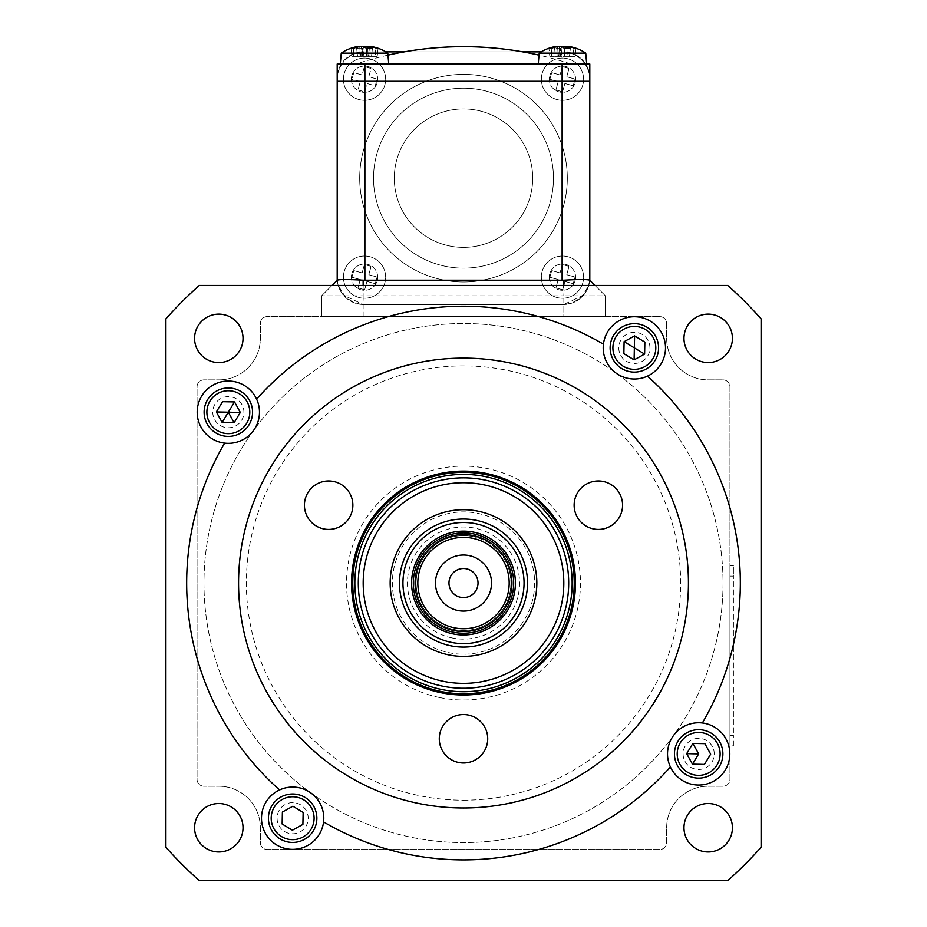 <?xml version="1.0" encoding="UTF-8"?>
<svg xmlns="http://www.w3.org/2000/svg" width="927" height="927" viewBox="0 0 927 927"><rect width="100%" height="100%" fill="white"/><g stroke="black" fill="none" stroke-linecap="round" stroke-linejoin="round"><path stroke-width="0.7" stroke-dasharray="4.63 3.48" d="M203.963 583.048A259.537 259.537 0 0 0 463.5 842.585A259.537 259.537 0 0 0 723.037 583.048A259.537 259.537 0 0 0 463.5 323.511A259.537 259.537 0 0 0 203.963 583.048A259.537 259.537 0 0 0 463.5 842.585A259.537 259.537 0 0 0 723.037 583.048A259.537 259.537 0 0 0 463.5 323.511A259.537 259.537 0 0 0 203.963 583.048A259.537 259.537 0 0 0 463.5 842.585A259.537 259.537 0 0 0 723.037 583.048A259.537 259.537 0 0 0 463.5 323.511A259.537 259.537 0 0 0 203.963 583.048A259.537 259.537 0 0 0 463.5 842.585A259.537 259.537 0 0 0 723.037 583.048A259.537 259.537 0 0 0 463.5 323.511A259.537 259.537 0 0 0 203.963 583.048M260.336 842.585A6.918 6.918 0 0 0 267.254 849.503A6.918 6.918 0 0 1 260.336 842.585L260.336 827.741A41.53 41.53 0 0 0 218.807 786.212L203.963 786.212A6.918 6.918 0 0 1 197.045 779.294L197.045 386.802A6.918 6.918 0 0 1 203.963 379.885L218.807 379.885A41.53 41.53 0 0 0 260.336 338.355L260.336 323.511A6.918 6.918 0 0 1 267.254 316.594L659.746 316.594A6.918 6.918 0 0 1 666.664 323.511L666.664 338.355A41.53 41.53 0 0 0 708.193 379.885L723.037 379.885A6.918 6.918 0 0 1 729.955 386.802L729.955 779.294A6.918 6.918 0 0 1 723.037 786.212L708.193 786.212A41.53 41.53 0 0 0 666.664 827.741L666.664 842.585A6.918 6.918 0 0 1 659.746 849.503L267.254 849.503L659.746 849.503A6.918 6.918 0 0 0 666.664 842.585L666.664 827.741A41.53 41.53 0 0 1 708.193 786.212L723.037 786.212A6.918 6.918 0 0 0 729.955 779.294L729.955 386.802A6.918 6.918 0 0 0 723.037 379.885L708.193 379.885A41.53 41.53 0 0 1 666.664 338.355L666.664 323.511A6.918 6.918 0 0 0 659.746 316.594L267.254 316.594A6.918 6.918 0 0 0 260.336 323.511L260.336 338.355A41.53 41.53 0 0 1 218.807 379.885L203.963 379.885A6.918 6.918 0 0 0 197.045 386.802L197.045 779.294A6.918 6.918 0 0 0 203.963 786.212L218.807 786.212A41.53 41.53 0 0 1 260.336 827.741L260.336 842.585M364.531 316.594C377.416 316.594 377.416 316.594 364.531 316.594C351.634 316.594 351.634 316.594 364.531 316.594C377.416 316.594 377.416 316.594 364.531 316.594C351.634 316.594 351.634 316.594 364.531 316.594M562.469 316.594C575.366 316.594 575.366 316.594 562.469 316.594C549.584 316.594 549.584 316.594 562.469 316.594C575.366 316.594 575.366 316.594 562.469 316.594C549.584 316.594 549.584 316.594 562.469 316.594M394.288 316.594L532.712 316.594L394.288 316.594M476.084 590.314A14.531 14.531 0 0 0 470.765 570.464A14.531 14.531 0 0 0 450.916 575.783A14.531 14.531 0 0 0 456.235 595.632A14.531 14.531 0 0 0 476.084 590.314M421.542 558.819A48.447 48.447 0 0 0 439.282 625.007A48.447 48.447 0 0 0 505.458 607.266A48.447 48.447 0 0 0 487.718 541.09A48.447 48.447 0 0 0 421.542 558.819M422.445 559.34A47.404 47.404 0 0 0 439.792 624.103A47.404 47.404 0 0 0 504.555 606.756A47.404 47.404 0 0 0 487.208 541.994A47.404 47.404 0 0 0 422.445 559.34A47.404 47.404 0 0 0 439.792 624.103A47.404 47.404 0 0 0 504.555 606.756A47.404 47.404 0 0 0 487.208 541.994A47.404 47.404 0 0 0 422.445 559.34A47.404 47.404 0 0 0 439.792 624.103A47.404 47.404 0 0 0 504.555 606.756M418.552 557.092A51.912 51.912 0 0 0 437.544 627.996A51.912 51.912 0 0 0 508.448 609.004A51.912 51.912 0 0 0 489.456 538.089A51.912 51.912 0 0 0 418.552 557.092M261.495 818.217A31.147 31.147 0 0 0 292.642 849.364A31.147 31.147 0 0 0 323.79 818.217A31.147 31.147 0 0 0 292.642 787.069A31.147 31.147 0 0 0 261.495 818.217M197.184 412.191A31.147 31.147 0 0 0 228.332 443.338A31.147 31.147 0 0 0 259.479 412.191A31.147 31.147 0 0 0 228.332 381.043A31.147 31.147 0 0 0 197.184 412.191M603.21 347.88A31.147 31.147 0 0 0 634.358 379.027A31.147 31.147 0 0 0 665.505 347.88A31.147 31.147 0 0 0 634.358 316.733A31.147 31.147 0 0 0 603.21 347.88M702.365 722.979A276.837 276.837 0 0 0 647.44 376.142M238.563 583.048A224.937 224.937 0 0 0 463.5 807.985A224.937 224.937 0 0 0 688.437 583.048A224.937 224.937 0 0 0 463.5 358.112A224.937 224.937 0 0 0 238.563 583.048M574.137 505.192A24.218 24.218 0 0 0 598.355 529.41A24.218 24.218 0 0 0 622.585 505.192A24.218 24.218 0 0 0 598.355 480.962A24.218 24.218 0 0 0 574.137 505.192M304.415 505.192A24.218 24.218 0 0 0 328.645 529.41A24.218 24.218 0 0 0 352.863 505.192A24.218 24.218 0 0 0 328.645 480.962A24.218 24.218 0 0 0 304.415 505.192M439.282 738.773A24.218 24.218 0 0 0 463.5 762.991A24.218 24.218 0 0 0 487.718 738.773A24.218 24.218 0 0 0 463.5 714.543A24.218 24.218 0 0 0 439.282 738.773M463.5 472.307A110.73 110.73 0 0 0 352.77 583.048A110.73 110.73 0 0 0 463.5 693.778A110.73 110.73 0 0 0 574.23 583.048A110.73 110.73 0 0 0 463.5 472.307M667.521 753.906A31.147 31.147 0 0 0 698.668 785.053A31.147 31.147 0 0 0 729.816 753.906A31.147 31.147 0 0 0 698.668 722.759A31.147 31.147 0 0 0 667.521 753.906M683.975 827.741A24.218 24.218 0 0 0 708.193 851.959A24.218 24.218 0 0 0 732.423 827.741A24.218 24.218 0 0 0 708.193 803.524A24.218 24.218 0 0 0 683.975 827.741M194.577 338.355A24.218 24.218 0 0 0 218.807 362.573A24.218 24.218 0 0 0 243.025 338.355A24.218 24.218 0 0 0 218.807 314.126A24.218 24.218 0 0 0 194.577 338.355M194.577 827.741A24.218 24.218 0 0 0 218.807 851.959A24.218 24.218 0 0 0 243.025 827.741A24.218 24.218 0 0 0 218.807 803.524A24.218 24.218 0 0 0 194.577 827.741M683.975 338.355A24.218 24.218 0 0 0 708.193 362.573A24.218 24.218 0 0 0 732.423 338.355A24.218 24.218 0 0 0 708.193 314.126A24.218 24.218 0 0 0 683.975 338.355M727.707 285.446L199.293 285.446A397.961 397.961 0 0 0 165.898 318.842L165.898 847.243A397.961 397.961 0 0 0 199.293 880.65L727.707 880.65A397.961 397.961 0 0 0 761.102 847.243L761.102 318.842A397.961 397.961 0 0 0 727.707 285.446M228.332 396.617A15.574 15.574 0 0 0 212.758 412.191A15.574 15.574 0 0 0 228.332 427.764A15.574 15.574 0 0 0 243.905 412.191A15.574 15.574 0 0 0 228.332 396.617M698.668 738.332A15.574 15.574 0 0 0 683.095 753.906A15.574 15.574 0 0 0 698.668 769.48A15.574 15.574 0 0 0 714.242 753.906A15.574 15.574 0 0 0 698.668 738.332M463.5 800.198A217.15 217.15 0 0 0 680.65 583.048A217.15 217.15 0 0 0 463.5 365.898A217.15 217.15 0 0 0 246.35 583.048A217.15 217.15 0 0 0 463.5 800.198M292.642 802.643A15.574 15.574 0 0 0 277.069 818.217A15.574 15.574 0 0 0 292.642 833.79A15.574 15.574 0 0 0 308.216 818.217A15.574 15.574 0 0 0 292.642 802.643M634.358 332.306A15.574 15.574 0 0 0 618.784 347.88A15.574 15.574 0 0 0 634.358 363.454A15.574 15.574 0 0 0 649.931 347.88A15.574 15.574 0 0 0 634.358 332.306M323.569 821.913A276.837 276.837 0 0 0 670.395 766.988M224.635 443.118A276.837 276.837 0 0 0 279.56 789.943M603.431 344.184A276.837 276.837 0 0 0 256.605 399.108M452.04 637.927A56.06 56.06 0 0 1 408.622 571.588A56.06 56.06 0 0 1 474.96 528.17A56.06 56.06 0 0 1 518.378 594.508A56.06 56.06 0 0 1 452.04 637.927M439.595 697.544A116.964 116.964 0 0 0 577.996 606.953A116.964 116.964 0 0 0 487.405 468.552A116.964 116.964 0 0 0 349.004 559.143A116.964 116.964 0 0 0 439.595 697.544M646.049 369.097A24.218 24.218 0 0 0 655.574 336.2A24.218 24.218 0 0 0 622.677 326.663A24.218 24.218 0 0 0 613.141 359.572A24.218 24.218 0 0 0 646.049 369.097M624.103 341.681L634.601 335.898L644.856 342.098L644.613 354.079L634.114 359.861L623.859 353.662L624.103 341.681M364.879 51.866A27.683 27.683 0 0 0 337.196 79.548A27.683 27.683 0 0 1 364.879 51.866L363.488 51.866A26.304 26.304 0 0 0 337.196 78.158L337.196 278.181A26.304 26.304 0 0 0 363.488 304.473L563.512 304.473A26.304 26.304 0 0 0 589.804 278.181L589.804 78.158A26.304 26.304 0 0 0 563.512 51.866L364.879 51.866M404.207 51.866L522.793 51.866L404.207 51.866M589.607 280.105C590.14 282.92 587.672 288.158 582.226 295.829L563.859 304.427A27.683 27.683 0 0 1 562.121 304.473L364.879 304.473L562.121 304.473A27.683 27.683 0 0 0 589.804 276.791L589.804 79.548A27.683 27.683 0 0 0 562.121 51.866A27.683 27.683 0 0 1 589.804 79.548L589.804 63.975L562.121 63.975L562.121 81.275L364.879 81.275L364.879 63.975L337.196 63.975L337.196 81.275L589.804 81.275L337.196 81.275L337.196 79.548L337.243 280.197L321.623 295.829L344.774 295.829C339.317 288.146 336.86 282.897 337.393 280.105L337.196 276.791A27.683 27.683 0 0 0 364.879 304.473A27.683 27.683 0 0 1 363.141 304.427L344.774 295.829M562.469 81.275C545.574 81.275 545.574 81.275 562.469 81.275C579.363 81.275 579.363 81.275 562.469 81.275C579.363 81.275 579.363 81.275 562.469 81.275C545.574 81.275 545.574 81.275 562.469 81.275C578.912 81.275 578.912 81.275 562.469 81.275C546.026 81.275 546.026 81.275 562.469 81.275C578.912 81.275 578.912 81.275 562.469 81.275C546.026 81.275 546.026 81.275 562.469 81.275M364.531 81.275C381.426 81.275 381.426 81.275 364.531 81.275C347.637 81.275 347.637 81.275 364.531 81.275C347.637 81.275 347.637 81.275 364.531 81.275C381.426 81.275 381.426 81.275 364.531 81.275C348.088 81.275 348.088 81.275 364.531 81.275C380.974 81.275 380.974 81.275 364.531 81.275C348.088 81.275 348.088 81.275 364.531 81.275C380.974 81.275 380.974 81.275 364.531 81.275M332.005 285.446L321.623 295.829L321.623 316.594L605.377 316.594L563.859 316.594L563.859 304.427M363.141 285.446L363.141 295.829L321.623 295.829L321.623 316.594L363.141 316.594L363.141 304.427M582.226 295.829L605.377 295.829L594.995 285.446L605.377 295.829L605.377 316.594L605.377 295.829L563.859 295.829L563.859 316.594M363.141 316.594L363.141 295.829L563.859 295.829L563.859 285.446M359.688 178.169A103.812 103.812 0 0 1 463.5 74.357A103.812 103.812 0 0 1 567.312 178.169A103.812 103.812 0 0 1 463.5 281.982A103.812 103.812 0 0 1 359.688 178.169A103.812 103.812 0 0 1 463.5 74.357A103.812 103.812 0 0 1 567.312 178.169A103.812 103.812 0 0 1 463.5 281.982A103.812 103.812 0 0 1 359.688 178.169M373.523 178.169A89.977 89.977 0 0 1 463.5 88.192A89.977 89.977 0 0 1 553.477 178.169A89.977 89.977 0 0 1 463.5 268.146A89.977 89.977 0 0 1 373.523 178.169A89.977 89.977 0 0 1 463.5 88.192A89.977 89.977 0 0 1 553.477 178.169A89.977 89.977 0 0 1 463.5 268.146A89.977 89.977 0 0 1 373.523 178.169A89.977 89.977 0 0 0 463.5 268.146A89.977 89.977 0 0 0 553.477 178.169A89.977 89.977 0 0 0 463.5 88.192A89.977 89.977 0 0 0 373.523 178.169M532.712 178.169A69.212 69.212 0 0 1 463.5 247.382A69.212 69.212 0 0 1 394.288 178.169A69.212 69.212 0 0 1 463.5 108.957A69.212 69.212 0 0 1 532.712 178.169A69.212 69.212 0 0 1 463.5 247.382A69.212 69.212 0 0 1 394.288 178.169A69.212 69.212 0 0 1 463.5 108.957A69.212 69.212 0 0 1 532.712 178.169M549.317 277.138A13.152 13.152 0 0 0 562.469 290.29A13.152 13.152 0 0 0 575.621 277.138A13.152 13.152 0 0 0 562.469 263.986A13.152 13.152 0 0 0 549.317 277.138A13.152 13.152 0 0 0 562.469 290.29A13.152 13.152 0 0 0 575.621 277.138A13.152 13.152 0 0 0 562.469 263.986A13.152 13.152 0 0 0 549.317 277.138M351.379 79.201A13.152 13.152 0 0 0 364.531 92.352A13.152 13.152 0 0 0 377.683 79.201A13.152 13.152 0 0 0 364.531 66.049A13.152 13.152 0 0 0 351.379 79.201A13.152 13.152 0 0 0 364.531 92.352A13.152 13.152 0 0 0 377.683 79.201A13.152 13.152 0 0 0 364.531 66.049A13.152 13.152 0 0 0 351.379 79.201M575.621 79.201A13.152 13.152 0 0 0 562.469 66.049A13.152 13.152 0 0 0 549.317 79.201A13.152 13.152 0 0 0 562.469 92.352A13.152 13.152 0 0 0 575.621 79.201A13.152 13.152 0 0 0 562.469 66.049A13.152 13.152 0 0 0 549.317 79.201A13.152 13.152 0 0 0 562.469 92.352A13.152 13.152 0 0 0 575.621 79.201M377.683 277.138A13.152 13.152 0 0 0 364.531 263.986A13.152 13.152 0 0 0 351.379 277.138A13.152 13.152 0 0 0 364.531 290.29A13.152 13.152 0 0 0 377.683 277.138A13.152 13.152 0 0 0 364.531 263.986A13.152 13.152 0 0 0 351.379 277.138A13.152 13.152 0 0 0 364.531 290.29A13.152 13.152 0 0 0 377.683 277.138M563.512 51.866L363.488 51.866A26.304 26.304 0 0 0 337.196 78.158L337.196 278.181A26.304 26.304 0 0 0 363.488 304.473L563.512 304.473A26.304 26.304 0 0 0 589.804 278.181L589.804 78.158A26.304 26.304 0 0 0 563.512 51.866M463.5 63.975L570.777 63.975L463.5 63.975M364.531 63.975C348.088 63.975 348.088 63.975 364.531 63.975C380.974 63.975 380.974 63.975 364.531 63.975C348.088 63.975 348.088 63.975 364.531 63.975C380.974 63.975 380.974 63.975 364.531 63.975M562.469 63.975C578.912 63.975 578.912 63.975 562.469 63.975C546.026 63.975 546.026 63.975 562.469 63.975C578.912 63.975 578.912 63.975 562.469 63.975C546.026 63.975 546.026 63.975 562.469 63.975M562.121 63.975L364.879 63.975M369.444 46.651A41.53 38.505 -103.5 0 1 375.713 48.297L375.319 56.362L368.042 56.362L377.185 56.362L369.908 56.362L370.221 46.396A41.53 38.505 -76.5 0 1 373.755 47.01A41.53 41.53 0 0 1 387.799 53.117L341.252 53.117L387.799 53.117L341.252 53.117L340.302 63.975L388.749 63.975L340.302 63.975M359.711 46.628L360.568 56.362L351.878 56.362L377.185 56.362L378.089 48.297A41.53 38.505 -76.5 0 0 373.755 47.01A41.53 38.505 -76.5 0 1 378.089 48.297A40.348 14.681 -84.6 0 0 376.918 48.169A40.348 14.681 -84.6 0 0 375.713 48.297L375.319 56.362L377.185 56.362L378.089 48.297A40.348 14.681 -84.6 0 0 376.918 48.169A40.348 14.681 -84.6 0 0 375.713 48.297A41.53 38.505 -103.5 0 0 367.729 46.396L365.968 46.396A41.53 15.11 95.4 0 0 362.7 48.297A40.348 37.416 76.5 0 0 356.64 48.297A41.53 15.11 84.6 0 1 359.595 46.396L358.83 46.396A41.53 38.505 76.5 0 0 355.308 47.01A41.53 38.505 76.5 0 0 350.962 48.297L351.878 56.362L353.743 56.362L353.349 48.297A40.348 14.681 -95.4 0 0 352.144 48.169A40.348 14.681 -95.4 0 0 350.962 48.297L351.878 56.362L359.155 56.362L358.842 46.79M367.787 48.204L368.042 56.362L357.555 56.362L356.64 48.297A41.53 15.11 84.6 0 1 359.595 46.396L358.83 46.396L359.155 56.362L360.568 56.362L359.688 46.35M367.729 46.396L368.042 56.362L362.306 56.362L362.7 48.297A40.348 37.416 76.5 0 0 356.64 48.297L357.555 56.362L362.306 56.362L362.7 48.297A41.53 15.11 95.4 0 1 364.531 47.01M365.968 46.396L365.852 47.891M369.467 46.396L368.645 56.362L369.908 56.362L370.221 46.396L369.467 46.396A41.53 15.11 -84.6 0 1 372.422 48.297L371.507 56.362L372.422 48.297A40.348 37.416 103.5 0 0 366.35 48.297L366.756 56.362L366.35 48.297A41.53 15.11 -95.4 0 0 363.083 46.396L361.333 46.396A41.53 38.505 103.5 0 0 353.349 48.297L353.743 56.362L371.507 56.362L368.645 56.362L369.317 48.169M567.289 46.628A41.53 38.505 -103.5 0 1 573.651 48.297L573.257 56.362L565.98 56.362L575.122 56.362L567.845 56.362L568.17 46.396A41.53 38.505 -76.5 0 1 571.692 47.01A41.53 41.53 0 0 1 585.748 53.117L539.201 53.117L585.748 53.117L539.201 53.117L538.251 63.975L586.698 63.975L538.251 63.975M557.556 46.651L558.355 56.362L549.815 56.362L548.911 48.297L549.815 56.362L575.122 56.362L576.038 48.297A41.53 38.505 -76.5 0 0 571.692 47.01A41.53 38.505 -76.5 0 1 576.038 48.297A40.348 14.681 -84.6 0 0 574.856 48.169A40.348 14.681 -84.6 0 0 573.651 48.297L573.257 56.362L575.122 56.362L576.038 48.297A40.348 14.681 -84.6 0 0 574.856 48.169A40.348 14.681 -84.6 0 0 573.651 48.297A41.53 38.505 -103.5 0 0 565.667 46.396L563.917 46.396A41.53 15.11 95.4 0 0 560.65 48.297A40.348 37.416 76.5 0 0 554.578 48.297A41.53 15.11 84.6 0 1 556.779 46.698M556.791 46.79L557.092 56.362L556.779 46.396L557.533 46.396L558.355 56.362L555.493 56.362L558.506 56.362L549.815 56.362L551.681 56.362L551.287 48.297A40.348 14.681 -95.4 0 0 550.082 48.169A40.348 14.681 -95.4 0 0 548.911 48.297A41.53 38.505 76.5 0 1 553.245 47.01A41.53 41.53 0 0 0 539.201 53.117M562.469 47.01A41.53 15.11 95.4 0 0 560.65 48.297L560.244 56.362L560.65 48.297A40.348 37.416 76.5 0 0 554.578 48.297L555.493 56.362L565.98 56.362L555.493 56.362L554.578 48.297A41.53 15.11 84.6 0 1 557.533 46.396M558.958 56.362L559.271 46.396A41.53 38.505 103.5 0 0 551.287 48.297L551.681 56.362L561.843 56.362L561.032 46.396L559.271 46.396L558.958 56.362M569.445 56.362L570.36 48.297A41.53 15.11 -84.6 0 0 567.405 46.396L568.17 46.396L567.845 56.362L566.432 56.362L569.445 56.362L570.36 48.297A40.348 37.416 103.5 0 0 564.3 48.297A41.53 15.11 -95.4 0 0 561.032 46.396L561.843 56.362L564.694 56.362L564.3 48.297L564.694 56.362L569.445 56.362M361.02 56.362L361.333 46.396L361.02 56.362M363.894 56.362L363.083 46.396L363.894 56.362M556.779 46.396A41.53 38.505 76.5 0 0 553.245 47.01M357.973 89.954L364.647 91.796L366.941 83.453L375.284 85.759L377.127 79.085L368.784 76.779L371.09 68.447L364.415 66.605L362.121 74.936L353.778 72.642L351.936 79.305L353.778 72.642L362.121 74.936L364.415 66.605L371.09 68.447L368.784 76.779L377.127 79.085L375.284 85.759L366.941 83.453L364.647 91.796L357.973 89.954L360.279 81.611L357.973 89.954M358.911 99.548A21.112 21.112 0 0 1 344.184 73.581A21.112 21.112 0 0 1 370.151 58.853A21.112 21.112 0 0 1 384.879 84.82A21.112 21.112 0 0 1 358.911 99.548A21.112 21.112 0 0 1 344.184 73.581A21.112 21.112 0 0 1 370.151 58.853A21.112 21.112 0 0 1 384.879 84.82A21.112 21.112 0 0 1 358.911 99.548M360.279 81.611L351.936 79.305M555.91 89.954L562.585 91.796L564.879 83.453L573.222 85.759L575.064 79.085L566.721 76.779L569.027 68.447L562.353 66.605L560.059 74.936L551.716 72.642L549.873 79.305L558.216 81.611L555.91 89.954L558.216 81.611L549.873 79.305L551.716 72.642L560.059 74.936L562.353 66.605L569.027 68.447L566.721 76.779L575.064 79.085L573.222 85.759L564.879 83.453L562.585 91.796L555.91 89.954M556.849 99.548A21.112 21.112 0 0 1 542.121 73.581A21.112 21.112 0 0 1 568.089 58.853A21.112 21.112 0 0 1 582.816 84.82A21.112 21.112 0 0 1 556.849 99.548A21.112 21.112 0 0 1 542.121 73.581A21.112 21.112 0 0 1 568.089 58.853A21.112 21.112 0 0 1 582.816 84.82A21.112 21.112 0 0 1 556.849 99.548M357.973 287.891L364.647 289.734L366.941 281.391L375.284 283.697L377.127 277.022L368.784 274.728L371.09 266.385L364.415 264.543L362.121 272.886L353.778 270.58L351.936 277.254L360.279 279.548L357.973 287.891L360.279 279.548L351.936 277.254L353.778 270.58L362.121 272.886L364.415 264.543L371.09 266.385L368.784 274.728L377.127 277.022L375.284 283.697L366.941 281.391L364.647 289.734L357.973 287.891M358.911 297.486A21.112 21.112 0 0 1 344.184 271.518A21.112 21.112 0 0 1 370.151 256.791A21.112 21.112 0 0 1 384.879 282.758A21.112 21.112 0 0 1 358.911 297.486A21.112 21.112 0 0 1 344.184 271.518A21.112 21.112 0 0 1 370.151 256.791A21.112 21.112 0 0 1 384.879 282.758A21.112 21.112 0 0 1 358.911 297.486M555.91 287.891L562.585 289.734L564.879 281.391L573.222 283.697L575.064 277.022L566.721 274.728L569.027 266.385L562.353 264.543L560.059 272.886L551.716 270.58L549.873 277.254L558.216 279.548L555.91 287.891L558.216 279.548L549.873 277.254L551.716 270.58L560.059 272.886L562.353 264.543L569.027 266.385L566.721 274.728L575.064 277.022L573.222 283.697L564.879 281.391L562.585 289.734L555.91 287.891M556.849 297.486A21.112 21.112 0 0 1 542.121 271.518A21.112 21.112 0 0 1 568.089 256.791A21.112 21.112 0 0 1 582.816 282.758A21.112 21.112 0 0 1 556.849 297.486A21.112 21.112 0 0 1 542.121 271.518A21.112 21.112 0 0 1 568.089 256.791A21.112 21.112 0 0 1 582.816 282.758A21.112 21.112 0 0 1 556.849 297.486M733.419 745.69L733.419 735.308L733.419 745.69L729.955 745.69L729.955 735.308L733.419 735.308L733.419 576.13L733.419 735.308L729.955 735.308L729.955 745.69L733.419 745.69M729.955 576.13L733.419 576.13L733.419 565.748L729.955 565.748L733.419 565.748L733.419 576.13L729.955 576.13L729.955 565.748L729.955 735.308M249.548 400.499A24.218 24.218 0 0 0 216.651 390.974A24.218 24.218 0 0 0 207.115 423.871A24.218 24.218 0 0 0 240.023 433.407A24.218 24.218 0 0 0 249.548 400.499M222.55 401.692L234.531 401.936L240.313 412.434L234.114 422.689L222.132 422.445L216.35 411.947M292.399 830.198L282.144 823.999L282.387 812.017L292.886 806.223L303.141 812.434L302.897 824.416L292.399 830.198M686.687 753.663L692.886 743.408L704.868 743.651L710.65 754.149L704.45 764.404L692.469 764.161L686.687 753.663M534.23 575.4A71.136 71.136 0 0 1 471.148 653.778A71.136 71.136 0 0 1 392.77 590.696A71.136 71.136 0 0 1 455.852 512.318A71.136 71.136 0 0 1 534.23 575.4M523.709 576.536A60.556 60.556 0 0 1 470.012 643.257A60.556 60.556 0 0 1 403.291 589.56A60.556 60.556 0 0 1 456.988 522.84A60.556 60.556 0 0 1 523.709 576.536M515.111 577.463A51.912 51.912 0 0 1 508.448 609.004M563.917 46.396L563.79 47.891M565.667 46.396L565.725 48.204M567.405 46.396L567.254 48.169M570.777 63.975A341.206 341.206 0 0 0 539.016 55.133M387.984 55.133A341.206 341.206 0 0 0 356.223 63.975M567.15 48.169L567.312 46.35M387.799 53.117L388.749 63.975M355.308 47.01A41.53 41.53 0 0 0 341.252 53.117M585.748 53.117L586.698 63.975M557.648 46.628L558.506 56.362"/><path stroke-width="1.39" d="M487.776 597.058A28.03 28.03 0 0 0 477.509 558.772A28.03 28.03 0 0 0 439.224 569.027A28.03 28.03 0 0 0 449.491 607.324A28.03 28.03 0 0 0 487.776 597.058M476.084 590.314A14.531 14.531 0 0 0 470.765 570.464A14.531 14.531 0 0 0 450.916 575.783A14.531 14.531 0 0 0 456.235 595.632A14.531 14.531 0 0 0 476.084 590.314M423.94 560.209A45.678 45.678 0 0 0 440.661 622.608A45.678 45.678 0 0 0 503.06 605.887A45.678 45.678 0 0 0 486.339 543.489A45.678 45.678 0 0 0 423.94 560.209M421.542 558.819A48.447 48.447 0 0 0 439.282 625.007A48.447 48.447 0 0 0 505.458 607.266A48.447 48.447 0 0 0 487.718 541.09A48.447 48.447 0 0 0 421.542 558.819M508.448 609.004A51.912 51.912 0 0 1 437.544 627.996A51.912 51.912 0 0 1 418.552 557.092A51.912 51.912 0 0 1 489.456 538.089A51.912 51.912 0 0 1 452.782 633.836A51.912 51.912 0 0 1 457.915 531.438A51.912 51.912 0 0 1 515.111 577.463M323.79 818.217A31.147 31.147 0 0 1 290.788 849.306A31.147 31.147 0 0 1 279.56 789.943A31.147 31.147 0 0 1 323.79 818.217M259.479 412.191A31.147 31.147 0 0 1 224.635 443.118A31.147 31.147 0 0 1 221.634 381.773A31.147 31.147 0 0 1 259.479 412.191M665.505 347.88A31.147 31.147 0 0 1 647.44 376.142A31.147 31.147 0 0 1 603.431 344.184A31.147 31.147 0 0 1 636.212 316.791A31.147 31.147 0 0 1 665.505 347.88M702.365 722.979A31.147 31.147 0 0 1 705.366 784.323A31.147 31.147 0 0 1 667.521 753.906A31.147 31.147 0 0 1 702.365 722.979A276.837 276.837 0 0 0 647.44 376.142M688.437 583.048A224.937 224.937 0 0 1 463.5 807.985A224.937 224.937 0 0 1 238.563 583.048A224.937 224.937 0 0 1 463.5 358.112A224.937 224.937 0 0 1 688.437 583.048M574.137 505.192A24.218 24.218 0 0 0 598.355 529.41A24.218 24.218 0 0 0 622.585 505.192A24.218 24.218 0 0 0 598.355 480.962A24.218 24.218 0 0 0 574.137 505.192M304.415 505.192A24.218 24.218 0 0 0 328.645 529.41A24.218 24.218 0 0 0 352.863 505.192A24.218 24.218 0 0 0 328.645 480.962A24.218 24.218 0 0 0 304.415 505.192M439.282 738.773A24.218 24.218 0 0 0 463.5 762.991A24.218 24.218 0 0 0 487.718 738.773A24.218 24.218 0 0 0 463.5 714.543A24.218 24.218 0 0 0 439.282 738.773M463.5 471.09A111.958 111.958 0 0 0 351.542 583.048A111.958 111.958 0 0 0 463.5 695.007A111.958 111.958 0 0 0 575.458 583.048A111.958 111.958 0 0 0 463.5 471.09M732.423 827.741A24.218 24.218 0 0 1 708.193 851.959A24.218 24.218 0 0 1 683.975 827.741A24.218 24.218 0 0 1 708.193 803.524A24.218 24.218 0 0 1 732.423 827.741M243.025 338.355A24.218 24.218 0 0 1 218.807 362.573A24.218 24.218 0 0 1 194.577 338.355A24.218 24.218 0 0 1 218.807 314.126A24.218 24.218 0 0 1 243.025 338.355M243.025 827.741A24.218 24.218 0 0 1 218.807 851.959A24.218 24.218 0 0 1 194.577 827.741A24.218 24.218 0 0 1 218.807 803.524A24.218 24.218 0 0 1 243.025 827.741M732.423 338.355A24.218 24.218 0 0 1 708.193 362.573A24.218 24.218 0 0 1 683.975 338.355A24.218 24.218 0 0 1 708.193 314.126A24.218 24.218 0 0 1 732.423 338.355M727.707 285.446L199.293 285.446A397.961 397.961 0 0 0 165.898 318.842L165.898 847.243A397.961 397.961 0 0 0 199.293 880.65L727.707 880.65A397.961 397.961 0 0 0 761.102 847.243L761.102 318.842A397.961 397.961 0 0 0 727.707 285.446M323.569 821.913A276.837 276.837 0 0 0 670.395 766.988M603.431 344.184A276.837 276.837 0 0 0 256.605 399.108M224.635 443.118A276.837 276.837 0 0 0 279.56 789.943M622.677 326.663A24.218 24.218 0 0 1 655.574 336.2A24.218 24.218 0 0 1 646.049 369.097A24.218 24.218 0 0 1 613.141 359.572A24.218 24.218 0 0 1 622.677 326.663M644.705 366.675A21.46 21.46 0 0 0 653.153 337.532A21.46 21.46 0 0 0 624.01 329.085A21.46 21.46 0 0 0 615.563 358.228A21.46 21.46 0 0 0 644.705 366.675M624.103 341.681L634.358 347.88L634.114 359.861L623.859 353.662L624.103 341.681L634.601 335.898L634.358 347.88L644.613 354.079L644.856 342.098L634.601 335.898M644.613 354.079L634.114 359.861M385.841 51.866L404.207 51.866L385.841 51.866M522.793 51.866L541.159 51.866L522.793 51.866M337.196 280.255L337.196 81.275L589.804 81.275L589.804 280.255L594.995 285.446L589.757 280.197C587.602 279.328 578.969 279.328 563.859 280.197L363.141 280.197L363.141 285.446M337.393 280.105L332.005 285.446M337.243 280.197C339.386 279.328 348.019 279.328 363.141 280.197M364.879 280.255L364.879 81.275L337.196 81.275L337.196 63.975L589.804 63.975L589.804 81.275L364.879 81.275L562.121 81.275L562.121 63.975M342.863 53.117L387.799 53.117A41.53 41.53 0 0 0 373.755 47.01A41.53 38.505 -76.5 0 0 370.221 46.396L369.467 46.396A41.53 15.11 -84.6 0 1 372.422 48.297A40.348 37.416 103.5 0 0 366.35 48.297A41.53 15.11 -95.4 0 0 363.083 46.396L361.333 46.396A41.53 38.505 103.5 0 0 353.349 48.297A40.348 14.681 -95.4 0 0 352.144 48.169A40.348 14.681 -95.4 0 0 350.962 48.297A41.53 38.505 76.5 0 1 355.308 47.01A41.53 41.53 0 0 0 341.252 53.117L342.863 53.117M358.842 46.79L358.83 46.396A41.53 38.505 76.5 0 0 355.308 47.01M358.83 46.396L359.595 46.396L358.83 46.396M365.852 47.891L365.968 46.396L367.729 46.396A41.53 38.505 -103.5 0 1 369.444 46.651M364.531 47.01A41.53 15.11 95.4 0 1 365.968 46.396M367.787 48.204L367.729 46.396M369.317 48.169L369.467 46.396M540.8 53.117L585.748 53.117A41.53 41.53 0 0 0 571.692 47.01A41.53 38.505 -76.5 0 0 568.17 46.396L567.405 46.396A41.53 15.11 -84.6 0 1 570.36 48.297A40.348 37.416 103.5 0 0 564.3 48.297A41.53 15.11 -95.4 0 0 561.032 46.396L559.271 46.396A41.53 38.505 103.5 0 0 551.287 48.297A40.348 14.681 -95.4 0 0 550.082 48.169A40.348 14.681 -95.4 0 0 548.911 48.297A41.53 38.505 76.5 0 1 553.245 47.01A41.53 41.53 0 0 0 539.201 53.117L540.8 53.117M556.791 46.79L556.779 46.396A41.53 38.505 76.5 0 0 553.245 47.01M556.779 46.698A41.53 15.11 84.6 0 1 557.533 46.396L557.556 46.651M562.469 47.01A41.53 15.11 95.4 0 1 563.917 46.396L565.667 46.396A41.53 38.505 -103.5 0 1 567.289 46.628M556.779 46.396L557.533 46.396L556.779 46.396M207.115 423.871A24.218 24.218 0 0 1 216.651 390.974A24.218 24.218 0 0 1 249.548 400.499A24.218 24.218 0 0 1 240.023 433.407A24.218 24.218 0 0 1 207.115 423.871M247.127 401.843A21.46 21.46 0 0 0 217.984 393.396A21.46 21.46 0 0 0 209.537 422.538A21.46 21.46 0 0 0 238.679 430.985A21.46 21.46 0 0 0 247.127 401.843M216.35 411.947L222.132 422.445L228.332 412.191L234.114 422.689L240.313 412.434L228.332 412.191L234.531 401.936L222.55 401.692L216.35 411.947L228.332 412.191M234.531 401.936L240.313 412.434M222.132 422.445L234.114 422.689M282.295 799.422A21.46 21.46 0 0 0 273.847 828.564A21.46 21.46 0 0 0 302.99 837.011A21.46 21.46 0 0 0 311.437 807.857A21.46 21.46 0 0 0 282.295 799.422M304.323 839.433A24.218 24.218 0 0 1 271.426 829.897A24.218 24.218 0 0 1 280.951 797A24.218 24.218 0 0 1 313.859 806.525A24.218 24.218 0 0 1 304.323 839.433M292.399 830.198L302.897 824.416L303.141 812.434L292.886 806.223L282.387 812.017L282.144 823.999L292.399 830.198M679.873 764.254A21.46 21.46 0 0 0 709.016 772.701A21.46 21.46 0 0 0 717.463 743.558A21.46 21.46 0 0 0 688.321 735.111A21.46 21.46 0 0 0 679.873 764.254M719.885 742.214A24.218 24.218 0 0 1 710.349 775.123A24.218 24.218 0 0 1 677.452 765.598A24.218 24.218 0 0 1 686.977 732.689A24.218 24.218 0 0 1 719.885 742.214M698.668 753.906L692.886 743.408L686.687 753.663L698.668 753.906L692.469 764.161L704.45 764.404L710.65 754.149L704.868 743.651L692.886 743.408M692.469 764.161L686.687 753.663M355.47 594.74A108.656 108.656 0 0 1 451.808 475.018A108.656 108.656 0 0 1 571.53 571.356A108.656 108.656 0 0 1 475.192 691.078A108.656 108.656 0 0 1 355.47 594.74M353.407 594.96A110.73 110.73 0 0 1 451.588 472.955A110.73 110.73 0 0 1 573.593 571.136A110.73 110.73 0 0 1 475.412 693.141A110.73 110.73 0 0 1 353.407 594.96M568.089 571.727A105.203 105.203 0 0 1 474.821 687.637A105.203 105.203 0 0 1 358.911 594.369A105.203 105.203 0 0 1 452.179 478.459A105.203 105.203 0 0 1 568.089 571.727M563.234 572.26A100.313 100.313 0 0 1 474.288 682.782A100.313 100.313 0 0 1 363.766 593.836A100.313 100.313 0 0 1 452.712 483.315A100.313 100.313 0 0 1 563.234 572.26M399.85 589.931A64.021 64.021 0 0 1 456.617 519.398A64.021 64.021 0 0 1 527.15 576.165A64.021 64.021 0 0 1 470.383 646.698A64.021 64.021 0 0 1 399.85 589.931M390.591 590.939A73.337 73.337 0 0 1 455.609 510.128A73.337 73.337 0 0 1 536.409 575.157A73.337 73.337 0 0 1 471.391 655.957A73.337 73.337 0 0 1 390.591 590.939M523.709 576.536A60.556 60.556 0 0 1 470.012 643.257A60.556 60.556 0 0 1 403.291 589.56A60.556 60.556 0 0 1 456.988 522.84A60.556 60.556 0 0 1 523.709 576.536M506.953 608.135A50.174 50.174 0 0 0 488.587 539.595A50.174 50.174 0 0 0 420.047 557.961A50.174 50.174 0 0 0 438.413 626.501A50.174 50.174 0 0 0 506.953 608.135M562.121 280.255L562.121 81.275M563.859 280.197L563.859 285.446M364.879 81.275L364.879 63.975M563.79 47.891L563.917 46.396M565.725 48.204L565.667 46.396M567.254 48.169L567.405 46.396M539.016 55.133A341.206 341.206 0 0 0 387.984 55.133M341.252 53.117L340.302 63.975M387.799 53.117L388.749 63.975M539.201 53.117L538.251 63.975M585.748 53.117L586.698 63.975M567.312 46.35L567.15 48.169"/></g></svg>
